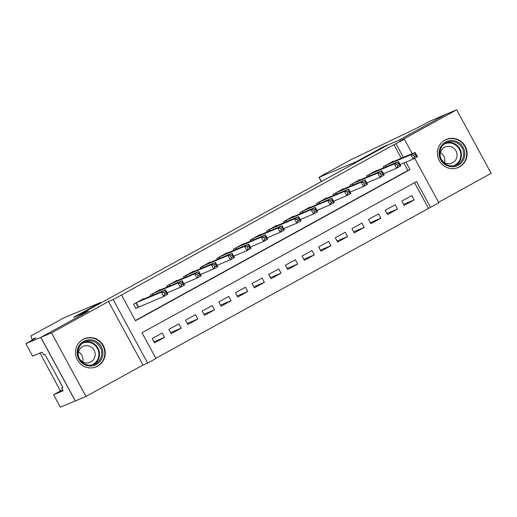 <?xml version="1.0" encoding="UTF-8"?>
<svg xmlns="http://www.w3.org/2000/svg" width="517" height="517" viewBox="0 0 517 517"><rect width="100%" height="100%" fill="white"/><g stroke="black" fill="none" stroke-linecap="round" stroke-linejoin="round"><path stroke-width="0.78" d="M97.642 366.152A15.245 14.812 67.3 0 0 103.704 346.319A15.245 14.812 67.3 0 0 84.478 338.7A15.245 14.812 67.3 0 0 83.101 339.372A15.245 14.812 67.3 0 0 77.033 359.205A15.245 14.812 67.3 0 0 96.259 366.818A15.245 14.812 67.3 0 0 97.642 366.152M459.542 166.875A15.245 14.812 67.3 0 0 465.61 147.041A15.245 14.812 67.3 0 0 446.384 139.428A15.245 14.812 67.3 0 0 445.001 140.094A15.245 14.812 67.3 0 0 438.933 159.927A15.245 14.812 67.3 0 0 458.165 167.54A15.245 14.812 67.3 0 0 459.542 166.875M414.692 158.273L438.849 202.754L430.525 207.336L416.54 181.583L141.994 332.754L155.979 358.507L147.662 363.089L113.165 299.563L121.489 294.981L135.473 320.74L410.02 169.563L405.974 162.112M25.85 343.663L40.759 337.414L88.433 311.169L73.524 317.412L100.809 302.387L63.746 317.916L30.891 335.966L32.022 339.423L35.434 337.995A13.681 0.336 151.5 0 1 35.802 337.879A13.681 0.336 151.5 0 1 26.768 343.159L25.85 343.663L32.61 356.11L42.148 352.116L43.641 354.862L44.921 354.326L62.912 387.459L61.633 387.996L63.126 390.742L53.581 394.742L60.34 407.189L85.984 396.436L142.976 365.054L147.662 363.089M438.59 202.276L491.15 173.337L456.66 109.811L399.667 141.193L404.352 139.228L412.204 153.685M155.863 358.294L430.525 207.336M75.333 400.895L40.843 337.368L51.493 332.909L85.984 396.436M40.843 337.368L88.678 311.027L78.455 315.312L387.944 144.896L398.168 140.611L446.009 114.27L456.66 109.811M143.758 299.013L143.59 298.703L133.606 304.203L135.932 308.494L138.847 306.891M160.393 289.856L160.225 289.539L150.24 295.039L150.802 296.067M177.034 280.692L176.866 280.382L166.881 285.875L167.437 286.903M193.675 271.528L193.507 271.218L183.522 276.711L184.078 277.739M210.316 262.365L210.141 262.054L200.163 267.554L200.719 268.582M226.95 253.207L226.782 252.891L216.797 258.39L217.36 259.418M243.591 244.043L243.423 243.733L233.438 249.226L233.994 250.254M260.232 234.88L260.064 234.569L250.079 240.069L250.635 241.09M276.873 225.716L276.698 225.406L266.72 230.905L267.276 231.933M293.507 216.558L293.339 216.242L283.355 221.741L283.917 222.769M310.148 207.395L309.98 207.084L299.996 212.577L300.551 213.605M326.789 198.231L326.621 197.921L316.637 203.42L317.192 204.441M343.43 189.073L343.256 188.757L333.278 194.256L333.833 195.284M360.065 179.91L359.897 179.593L349.912 185.092L350.468 186.12M376.706 170.746L376.538 170.436L366.553 175.929L367.109 176.956M403.583 204.331L414.149 199.905L404.165 205.398L401.838 201.107L411.823 195.607L414.149 199.905M386.949 213.489L397.508 209.062L387.53 214.561L385.197 210.27L395.182 204.771L397.508 209.062M370.308 222.653L380.874 218.226L370.889 223.725L368.556 219.434L378.541 213.935L380.874 218.226M353.667 231.816L364.233 227.39L354.248 232.889L351.922 228.592L361.9 223.098L364.233 227.39M337.026 240.98L347.592 236.553L337.607 242.046L335.281 237.755L345.266 232.256L347.592 236.553M320.391 250.138L330.958 245.711L320.973 251.21L318.64 246.919L328.625 241.42L330.958 245.711M303.75 259.301L314.317 254.875L304.332 260.374L301.999 256.083L311.984 250.583L314.317 254.875M287.109 268.465L297.676 264.038L287.691 269.531L285.365 265.24L295.343 259.747L297.676 264.038M270.469 277.629L281.035 273.202L271.05 278.695L268.724 274.404L278.708 268.905L281.035 273.202M253.834 286.786L264.4 282.36L254.416 287.859L252.083 283.568L262.067 278.068L264.4 282.36M237.193 295.95L247.759 291.523L237.775 297.023L235.442 292.732L245.426 287.232L247.759 291.523M220.552 305.114L231.118 300.687L221.134 306.18L218.807 301.889L228.785 296.396L231.118 300.687M203.918 314.278L214.477 309.851L204.493 315.344L202.166 311.053L212.151 305.553L214.477 309.851M187.277 323.435L197.843 319.008L187.858 324.508L185.525 320.217L195.51 314.717L197.843 319.008M170.636 332.599L181.202 328.172L171.217 333.672L168.885 329.374L178.869 323.881L181.202 328.172M428.399 208.228L414.531 182.688M162.228 333.045L152.25 338.538L154.577 342.829L164.561 337.336L162.228 333.045M401.27 158.267L393.902 144.702L121.489 294.981M135.351 320.521L407.887 170.455L403.842 163.004M393.347 161.582L393.178 161.272L383.194 166.771L383.75 167.792M142.976 365.054L108.48 301.527L51.493 332.909M108.48 301.527L113.165 299.563M393.902 144.702L404.352 139.228M403.402 157.375L396.035 143.81M407.887 170.455L410.02 169.563M153.995 341.763L164.561 337.336M413.484 155.113L414.414 156.825L416.082 155.914L415.145 154.195L413.484 155.113L410.983 154.745L415.145 152.45L417.471 156.741L413.309 159.036L410.983 154.745L386.102 165.169M390.264 162.874L415.145 152.45L415.145 154.195M414.414 156.825L413.309 159.036L400.106 164.568M416.082 155.914L417.471 156.741M440.865 146.686A13.19 12.815 -112.7 0 1 458.514 142.479A13.19 12.815 -112.7 0 1 462.999 160.574A13.19 12.815 -112.7 0 1 445.35 164.781A13.19 12.815 -112.7 0 1 440.865 146.686M461.965 160.147A12.214 11.865 67.3 0 0 460.673 145.878A12.214 11.865 67.3 0 0 446.998 142.453A12.214 11.865 67.3 0 0 441.473 147.287A12.214 11.865 67.3 0 0 442.765 161.556A12.214 11.865 67.3 0 0 456.44 164.981A12.214 11.865 67.3 0 0 461.965 160.147M440.4 152.651A8.699 8.453 -112.7 0 1 444.542 162.532M455.904 159.598A8.699 8.453 67.3 0 0 445.247 146.996A8.699 8.453 67.3 0 0 442.235 160.6A8.699 8.453 67.3 0 0 455.904 159.598M454.275 168.561A15.148 14.715 67.3 0 0 457.784 167.598A15.148 14.715 67.3 0 0 464.634 161.601A15.148 14.715 67.3 0 0 463.038 143.907A15.148 14.715 67.3 0 0 446.081 139.661A15.148 14.715 67.3 0 0 442.927 141.477M78.965 345.957A13.19 12.815 -112.7 0 1 96.608 341.75A13.19 12.815 -112.7 0 1 101.093 359.845A13.19 12.815 -112.7 0 1 83.45 364.052A13.19 12.815 -112.7 0 1 78.965 345.957M100.059 359.425A12.214 11.865 67.3 0 0 98.773 345.156A12.214 11.865 67.3 0 0 85.098 341.731A12.214 11.865 67.3 0 0 79.573 346.564A12.214 11.865 67.3 0 0 80.859 360.827A12.214 11.865 67.3 0 0 94.533 364.259A12.214 11.865 67.3 0 0 100.059 359.425M78.5 351.922A8.699 8.453 -112.7 0 1 82.642 361.81M94.004 358.876A8.699 8.453 67.3 0 0 83.347 346.274A8.699 8.453 67.3 0 0 80.329 359.877A8.699 8.453 67.3 0 0 94.004 358.876M92.375 367.839A15.148 14.715 67.3 0 0 95.884 366.87A15.148 14.715 67.3 0 0 102.734 360.879A15.148 14.715 67.3 0 0 101.132 343.185A15.148 14.715 67.3 0 0 84.174 338.932A15.148 14.715 67.3 0 0 81.027 340.755M356.478 162.222L356.219 161.75L319.163 177.279L321.458 181.506M321.315 181.59L319.002 177.325L322.873 175.063L351.405 159.482L415.636 128.643A13.681 0.336 -28.5 0 0 430.267 120.978L446.093 114.225L398.42 140.475L383.511 146.725L356.219 161.75M383.769 147.196L383.511 146.725M32.022 339.423L32.351 340.024M40.022 353.008L60.399 390.988M40.759 337.414L75.249 400.94M100.809 302.387L101.067 302.865M62.602 389.779L53.581 394.742M62.841 387.33L61.633 387.996M396.843 164.27L397.773 165.989L399.441 165.072L398.51 163.359L396.843 164.27L394.342 163.902L398.504 161.614L400.83 165.905L396.675 168.199L394.342 163.902L369.468 174.326M373.623 172.038L398.504 161.614L398.51 163.359M397.773 165.989L396.675 168.199L383.465 173.731M399.441 165.072L400.83 165.905M380.202 173.434L381.139 175.153L382.8 174.235L381.869 172.516L380.202 173.434L377.701 173.066L381.863 170.778L384.196 175.069L380.034 177.357L377.701 173.066L352.827 183.49M356.988 181.202L381.863 170.778L381.869 172.516M381.139 175.153L380.034 177.357L366.824 182.889M382.8 174.235L384.196 175.069M363.567 182.598L364.498 184.317L366.159 183.399L365.228 181.68L363.567 182.598L361.066 182.23L365.222 179.935L367.555 184.233L363.393 186.521L361.066 182.23L336.186 192.654M340.348 190.359L365.222 179.935L365.228 181.68M364.498 184.317L363.393 186.521L350.19 192.053M366.159 183.399L367.555 184.233M346.926 191.762L347.857 193.474L349.524 192.557L348.587 190.844L346.926 191.762L344.425 191.393L348.587 189.099L350.914 193.39L346.758 195.685L344.425 191.393L319.545 201.811M323.707 199.523L348.587 189.099L348.587 190.844M347.857 193.474L346.758 195.685L333.549 201.216M349.524 192.557L350.914 193.39M330.285 200.919L331.216 202.638L332.883 201.72L331.953 200.008L330.285 200.919L327.784 200.551L331.946 198.263L334.273 202.554L330.117 204.842L327.784 200.551L302.91 210.975M307.066 208.687L331.946 198.263L331.953 200.008M331.216 202.638L330.117 204.842L316.908 210.38M332.883 201.72L334.273 202.554M313.645 210.083L314.582 211.802L316.242 210.884L315.312 209.165L313.645 210.083L311.144 209.715L315.305 207.427L317.638 211.718L313.476 214.006L311.144 209.715L286.269 220.139M290.431 217.851L315.305 207.427L315.312 209.165M314.582 211.802L313.476 214.006L300.274 219.538M316.242 210.884L317.638 211.718M297.01 219.247L297.941 220.959L299.601 220.048L298.671 218.329L297.01 219.247L294.509 218.878L298.664 216.584L300.997 220.882L296.836 223.17L294.509 218.878L269.628 229.302M273.79 227.008L298.664 216.584L298.671 218.329M297.941 220.959L296.836 223.17L283.633 228.701M299.601 220.048L300.997 220.882M280.369 228.411L281.3 230.123L282.967 229.205L282.03 227.493L280.369 228.411L277.868 228.042L282.03 225.748L284.356 230.039L280.201 232.333L277.868 228.042L252.987 238.46M257.149 236.172L282.03 225.748L282.03 227.493M281.3 230.123L280.201 232.333L266.992 237.865M282.967 229.205L284.356 230.039M263.728 237.568L264.659 239.287L266.326 238.369L265.395 236.657L263.728 237.568L261.227 237.2L265.389 234.912L267.722 239.203L263.56 241.491L261.227 237.2L236.353 247.624M240.508 245.336L265.389 234.912L265.395 236.657M264.659 239.287L263.56 241.491L250.351 247.029M266.326 238.369L267.722 239.203M247.087 246.732L248.024 248.451L249.685 247.533L248.755 245.814L247.087 246.732L244.586 246.363L248.748 244.076L251.081 248.367L246.919 250.655L244.586 246.363L219.712 256.787M223.874 254.493L248.748 244.076L248.755 245.814M248.024 248.451L246.919 250.655L233.716 256.186M249.685 247.533L251.081 248.367M230.453 255.896L231.383 257.608L233.044 256.697L232.114 254.978L230.453 255.896L227.952 255.527L232.107 253.233L234.44 257.524L230.278 259.818L227.952 255.527L203.071 265.951M207.233 263.657L232.107 253.233L232.114 254.978M231.383 257.608L230.278 259.818L217.075 265.35M233.044 256.697L234.44 257.524M213.812 265.053L214.742 266.772L216.41 265.854L215.473 264.142L213.812 265.053L211.311 264.685L215.473 262.397L217.799 266.688L213.644 268.982L211.311 264.685L186.43 275.109M190.592 272.821L215.473 262.397L215.473 264.142M214.742 266.772L213.644 268.982L200.434 274.514M216.41 265.854L217.799 266.688M197.171 274.217L198.101 275.936L199.769 275.018L198.838 273.299L197.171 274.217L194.67 273.848L198.832 271.561L201.165 275.852L197.003 278.14L194.67 273.848L169.796 284.272M173.951 281.985L198.832 271.561L198.838 273.299M198.101 275.936L197.003 278.14L183.793 283.678M199.769 275.018L201.165 275.852M180.53 283.381L181.467 285.1L183.128 284.182L182.197 282.463L180.53 283.381L178.035 283.012L182.191 280.725L184.524 285.016L180.362 287.303L178.035 283.012L153.155 293.436M157.317 291.142L182.191 280.725L182.197 282.463M181.467 285.1L180.362 287.303L167.159 292.835M183.128 284.182L184.524 285.016M163.895 292.544L164.826 294.257L166.487 293.346L165.556 291.627L163.895 292.544L161.394 292.176L165.55 289.882L167.883 294.173L163.721 296.467L161.394 292.176L136.514 302.6M140.676 300.306L165.55 289.882L165.556 291.627M164.826 294.257L163.721 296.467L135.855 308.352M166.487 293.346L167.883 294.173M385.779 165.343L386.49 166.648M385.514 165.492L386.205 166.765M445.912 142.976A12.214 11.865 -112.7 0 1 458.844 147.293A12.214 11.865 -112.7 0 1 459.742 161.078A12.214 11.865 -112.7 0 1 455.303 165.388M453.474 165.783A11.813 11.477 67.3 0 0 459.199 160.955A11.813 11.477 67.3 0 0 457.816 146.996A11.813 11.477 67.3 0 0 444.349 144.004M84.013 342.248A12.214 11.865 -112.7 0 1 96.938 346.564A12.214 11.865 -112.7 0 1 97.842 360.355A12.214 11.865 -112.7 0 1 93.403 364.666M91.574 365.06A11.813 11.477 67.3 0 0 97.293 360.233A11.813 11.477 67.3 0 0 95.91 346.274A11.813 11.477 67.3 0 0 82.449 343.282M369.144 174.507L369.849 175.806M368.873 174.656L369.565 175.929M352.504 183.664L353.214 184.97M352.232 183.819L352.924 185.092M335.863 192.828L336.573 194.133M335.591 192.977L336.289 194.256M319.228 201.992L319.933 203.297M318.957 202.141L319.648 203.414M302.587 211.156L303.292 212.455M302.316 211.304L303.007 212.577M285.946 220.313L286.657 221.619M285.675 220.462L286.366 221.741M269.305 229.477L270.016 230.782M269.034 229.626L269.732 230.899M252.671 238.641L253.375 239.946M252.399 238.789L253.091 240.062M236.03 247.805L236.734 249.104M235.758 247.953L236.45 249.226M219.389 256.962L220.1 258.267M219.118 257.111L219.809 258.39M202.748 266.126L203.459 267.431M202.477 266.274L203.175 267.548M186.114 275.29L186.818 276.595M185.842 275.438L186.534 276.711M169.473 284.453L170.177 285.752M169.201 284.602L169.893 285.875M152.832 293.611L153.543 294.916M152.56 293.759L153.252 295.039M136.191 302.775L138.504 307.033M135.926 302.923L138.226 307.163M457.784 167.598L456.582 168.103M446.081 139.661L444.878 140.165M95.884 366.87L94.676 367.374M84.174 338.932L82.972 339.436"/></g></svg>
